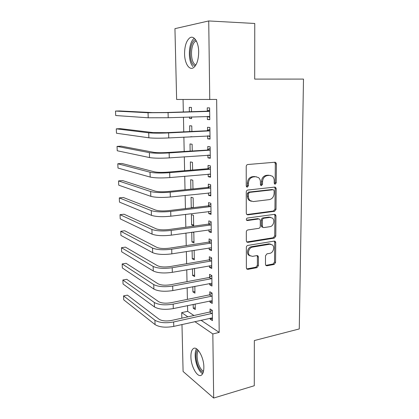 <?xml version="1.0" encoding="UTF-8"?>
<svg xmlns="http://www.w3.org/2000/svg" width="419" height="419" viewBox="0 0 419 419"><rect width="100%" height="100%" fill="white"/><g stroke="black" fill="none" stroke-linecap="round" stroke-linejoin="round"><path stroke-width="0.63" d="M275.21 184.171L276.236 182.825L276.399 163.902L275.765 162.467L274.948 162.232L247.77 164.515C246.828 164.704 246.314 165.364 246.22 166.495L246.246 185.973L246.655 186.926L247.33 187.136L248.404 185.748L248.404 183.244C248.703 179.678 250.342 177.572 253.312 176.933L255.6 176.713L258.502 177.583C259.754 178.641 260.393 180.118 260.424 182.014L260.419 184.486L260.828 185.444L261.461 185.633L262.514 184.266L262.524 181.799C262.833 178.279 264.431 176.205 267.327 175.577L269.548 175.362L272.287 176.158C273.544 177.2 274.188 178.683 274.215 180.599L274.199 183.04L274.607 183.999L275.21 184.171M274.455 183.847L275.163 182.605L275.314 163.724L274.623 162.258M246.555 186.832L247.378 185.512L247.372 183.014L248.404 183.244M260.702 185.318L261.461 184.035L261.472 181.574L262.524 181.799M190.907 356.726C190.865 352.788 191.603 350.137 193.117 348.791C196.804 345.125 203.901 356.909 203.859 367.123C203.875 371.019 203.142 373.628 201.665 374.937C197.768 378.572 190.875 366.578 190.907 356.726M184.575 53.862C184.617 46.195 186.298 40.91 189.608 37.998C193.751 34.709 198.648 41.963 198.679 51.872C198.569 59.561 196.899 64.788 193.672 67.564C189.388 70.89 184.643 63.51 184.575 53.862M265.463 264.373L265.892 265.499L266.898 265.798L274.131 264.447L275.561 262.504L275.733 242.564L275.262 241.37L274.314 241.098L247.844 245.424C246.927 245.681 246.424 246.346 246.335 247.419L246.367 267.914L246.781 269.024L247.865 269.354L256.92 267.662L258.392 265.683L258.418 257.046L257.973 255.894L256.947 255.585L252.458 256.37L249.635 255.511C247.084 253.28 249.038 247.488 252.463 247.105L269.878 244.214L272.45 244.963C275.037 247.074 273.193 252.924 269.815 253.333L266.966 253.835L265.505 255.794L265.463 264.373M200.968 320.226L219.195 332.403L216.654 99.444L176.629 99.465L174.943 28.649L208.725 20.95L209.757 99.581M219.195 332.403L212.831 333.948L213.669 398.05L183.093 371.47L181.977 324.526M208.725 20.95L254.762 23.474L254.689 79.097L303.492 79.086L299.266 328.941L254.343 340.558L254.281 385.737L213.669 398.05M274.555 211.296L276.011 209.369L276.189 188.702L275.608 187.345L274.749 187.094L247.797 190.037C246.859 190.247 246.351 190.912 246.257 192.022L246.288 213.281L246.807 214.554L247.818 214.868L274.555 211.296L273.492 211.003L274.948 209.076L275.115 188.461L274.545 187.12L275.608 187.345M246.744 241.988L273.288 237.746L274.728 235.813L274.895 215.57L275.959 215.874L275.786 236.169L274.34 238.107L247.844 242.36L246.791 242.041L246.325 240.852L246.314 231.953C246.403 230.869 246.911 230.204 247.833 229.958L258.79 228.334C259.691 228.093 260.189 227.438 260.278 226.365L260.299 220.499L259.79 219.242L258.816 218.948L247.367 220.541L246.65 220.321C246.053 219.305 246.288 218.55 247.362 218.048L274.529 214.339L275.435 214.601L274.529 214.339M275.959 215.874L275.435 214.601M209.94 300.889L209.956 302.099L212.213 303.445L212.072 293.038L209.809 291.755L209.851 294.562M192.824 286.696L192.923 291.923L194.929 291.524M194.83 286.308L194.961 293.138L192.923 291.923M209.448 265.761L209.469 267.332L211.747 268.464L211.611 257.805L209.322 256.742L209.364 259.612M192.112 250.609L192.269 258.801L194.301 258.46M194.144 250.284L194.327 259.817L192.269 258.801M208.945 229.78L208.971 231.723L211.276 232.629L211.134 221.709L208.819 220.876L208.861 223.819M191.603 224.914L193.678 225.726L193.478 215.345L191.399 214.596L191.603 224.914L193.657 224.631M208.432 192.902L208.463 195.244L210.794 195.909L210.647 184.716L208.306 184.124L208.348 187.141M192.976 188.953L192.808 180.207L190.708 179.678L190.896 189.168M207.903 155.103L207.939 157.858L210.296 158.272L210.144 146.797L207.782 146.461L207.824 149.552M192.248 150.84L192.122 144.241L190.001 143.937L190.142 150.976M207.363 116.382L207.405 119.535L209.788 119.682L209.631 107.913L207.243 107.845L207.29 111.019M191.504 111.747L191.42 107.405L189.278 107.348L189.367 111.81M189.472 116.974L189.498 118.415L191.63 118.336M191.598 116.901L191.63 118.546L189.498 118.415M187.534 305.598L187.66 311.333L193.918 315.512M183.061 99.492L183.333 111.999M183.449 117.189L183.763 131.812M183.878 137.123L184.187 151.379M184.308 156.8L184.606 170.695M184.727 176.231L185.02 189.77M185.146 195.411L185.434 208.604M185.554 214.355L185.837 227.208M185.963 233.058L186.235 245.581M186.361 251.531L186.628 263.729M186.759 269.773L187.015 281.657M187.152 287.795L187.403 299.37M191.876 131.414L191.771 125.93L189.645 125.752L189.755 131.519M191.981 136.688L190.504 136.767M207.635 135.845L207.677 138.815L210.045 139.098L209.888 127.476L207.515 127.276L207.557 130.403M192.614 170.014L192.468 162.331L190.357 161.912L190.519 170.193M208.17 174.121L208.206 176.666L210.548 177.206L210.396 165.872L208.049 165.411L208.091 168.464M193.332 207.656L193.143 197.878L191.054 197.239L191.263 207.677L193.327 207.426M191.761 207.845L191.263 207.677M208.688 211.454L208.72 213.596L211.035 214.381L210.888 203.325L208.568 202.613L208.61 205.593M191.745 232.231L191.939 241.952L193.981 241.643M191.939 241.952L194.002 242.868L193.808 232.608L192.604 232.11M209.196 247.88L209.222 249.635L211.516 250.656L211.37 239.867L209.076 238.914L209.112 241.821M192.468 268.762L192.599 275.456L194.615 275.084M194.489 268.406L194.646 276.571L192.599 275.456M209.694 283.433L209.715 284.82L211.983 286.062L211.841 275.529L209.568 274.351L209.61 277.189M193.175 304.414L193.248 308.211L195.238 307.782M195.165 303.99L195.275 309.521L193.248 308.211M210.181 318.136L210.197 319.173L212.438 320.629L212.302 310.343L210.05 308.955L210.092 311.726M181.83 318.178L181.694 312.616L187.869 316.848M194.83 321.614L212.831 333.948M187.66 311.333L181.694 312.616M207.405 119.535L209.783 119.441M207.677 138.815L210.039 138.684M207.939 157.858L210.286 157.685M208.206 176.666L210.537 176.451M208.463 195.244L210.778 194.987M208.72 213.596L211.024 213.302M208.971 231.723L211.26 231.393M209.222 249.635L211.495 249.268M209.469 267.332L211.731 266.929M209.715 284.82L211.962 284.381M209.956 302.099L212.187 301.628M210.197 319.173L212.412 318.67M270.098 175.346L269.548 175.362M261.472 181.574C261.775 178.065 263.373 175.996 266.259 175.367L268.479 175.158M256.245 176.698L255.6 176.713M247.372 183.014C247.671 179.458 249.305 177.357 252.269 176.718L254.553 176.499M246.801 214.554L273.492 211.003M274.136 190.87L273.733 189.927L273.125 189.749L249.483 192.389L248.415 193.772L248.415 196.396C248.451 198.177 249.038 199.585 250.174 200.617L253.291 201.57L269.396 199.617C272.24 198.936 273.811 196.872 274.115 193.426L274.136 190.87M272.58 189.624L273.125 189.749M251.259 201.288L249.148 200.34C248.011 199.308 247.419 197.904 247.388 196.129L247.383 193.515L248.451 192.132L272.051 189.508M258.837 218.948L257.779 218.629L246.529 220.19M269.92 226.684C273.403 226.36 275.215 220.242 272.45 218.121L269.977 217.398L263.855 218.252C262.964 218.477 262.467 219.132 262.373 220.205L262.352 226.061L262.844 227.297L263.818 227.59L269.92 226.684M270.763 217.382L268.925 217.084L269.977 217.398M262.713 227.255L261.807 226.957L261.309 225.726L261.33 219.886C261.425 218.812 261.917 218.163 262.813 217.932L268.925 217.084M274.895 215.57L274.435 214.355M270.899 244.209L268.83 243.837L269.878 244.214M250.164 255.936L248.624 255.098C246.079 252.872 248.027 247.09 251.447 246.707L268.83 243.837M246.691 268.925L255.904 267.217L257.376 265.243L257.397 256.627L257.041 255.574M266.898 265.798L265.866 265.363L273.083 264.017L274.513 262.079L274.675 242.192L274.304 241.098M209.673 111.108L165.898 112.528L152.616 112.601L119.661 110.951L115.508 111.066L148.043 112.737L168.071 112.632L209.149 111.37M115.508 111.066L115.702 115.529L148.211 117.786L168.208 117.729L209.746 116.508M206.766 111.281L209.657 109.825M209.757 117.414L207.279 116.346M209.929 130.628L166.448 132.661L153.244 132.603L120.41 128.654L116.283 128.832L148.708 132.823C153.275 133.237 159.911 133.268 168.616 132.907L209.411 130.901M116.283 128.832L116.472 133.242L148.876 137.804C153.438 138.28 160.063 138.328 168.747 137.935L210.003 135.96M207.038 130.676L209.914 129.183M210.008 136.678L207.939 135.829M210.186 149.908L166.992 152.532C161.284 152.846 156.91 152.783 153.873 152.348L121.149 146.152L117.048 146.393L149.368 152.647C153.914 153.307 160.508 153.401 169.145 152.919L209.668 150.185M117.048 146.393L117.236 150.756L149.531 157.565C154.072 158.282 160.655 158.392 169.281 157.884L210.254 155.177M207.311 149.829L210.165 148.3M210.259 155.706L208.589 155.051M195.113 66.129L193.374 64.851C188.236 59.723 189.749 41.12 195.563 39.69M196.239 40.79L195.547 41.172C190.745 44.079 190.037 59.608 194.416 63.997L195.82 65.086M194.332 38.302C188.414 41.989 187.576 61.127 192.955 66.579M203.21 372.386C201.696 371.889 200.251 370.359 198.878 367.809C195.631 361.869 194.955 352.122 197.653 349.687M198.465 350.556C196.202 353.128 196.92 361.786 199.826 367.086C200.989 369.249 202.22 370.621 203.524 371.203M196.516 348.797C194.065 352.389 195.071 362.54 198.496 368.846C199.779 371.265 201.157 372.9 202.618 373.758M210.438 168.946L209.919 169.234L207.578 168.747L167.527 172.146C161.86 172.534 157.513 172.434 154.485 171.848L121.882 163.457L117.802 163.756L150.012 172.219C154.538 173.115 161.09 173.267 169.674 172.675L209.919 169.234M117.802 163.756L117.99 168.066L150.175 177.075C154.695 178.028 161.236 178.195 169.805 177.572L210.506 174.147M207.578 168.747L210.411 167.186M210.511 174.498L209.233 174.026M210.684 187.754L210.17 188.042L207.84 187.429L168.056 191.509C162.425 191.975 158.104 191.839 155.098 191.095L122.605 180.563L118.551 180.924L150.657 191.541C155.156 192.672 161.671 192.881 170.193 192.174L210.17 188.042M118.551 180.924L118.739 185.188L150.814 196.333C155.313 197.522 161.813 197.747 170.324 197.009L210.752 192.887M207.84 187.429L210.657 185.837M210.757 193.059L209.867 192.745M210.93 206.326L210.422 206.619L208.102 205.886L168.579 210.626C162.986 211.166 158.691 210.993 155.695 210.097L123.317 197.48L119.289 197.899L151.285 210.621C155.768 211.972 162.242 212.244 170.706 211.422L210.422 206.619M119.289 197.899L119.478 202.115L151.442 215.35C155.92 216.764 162.383 217.042 170.832 216.199L210.998 211.396M208.102 205.886L210.904 204.263M211.171 224.668L210.668 224.972L208.358 224.118L169.098 229.507C163.541 230.115 159.272 229.9 156.292 228.863L124.024 214.214L120.023 214.685L151.908 229.455C156.371 231.031 162.802 231.356 171.214 230.429L210.668 224.972M120.023 214.685L120.206 218.854L152.066 234.132C156.517 235.761 162.944 236.096 171.34 235.143L211.239 229.68M208.358 224.118L211.145 222.463M211.412 242.79L210.909 243.099L208.615 242.13L169.606 248.148C164.086 248.828 159.843 248.577 156.879 247.399L124.721 230.759L120.745 231.288L152.526 248.058C156.968 249.85 163.363 250.227 171.711 249.195L210.909 243.099M120.745 231.288L120.929 235.405L152.678 252.673C157.115 254.516 163.499 254.909 171.837 253.851L211.475 247.744M208.615 242.13L211.38 240.443M211.647 260.697L211.15 261.006L208.866 259.921L170.109 266.557C164.625 267.306 160.409 267.018 157.455 265.704L125.412 247.121L121.463 247.702L153.134 266.432C157.554 268.432 163.908 268.862 172.204 267.731L211.15 261.006M121.463 247.702L121.641 251.777L153.286 270.988C157.701 273.041 164.049 273.487 172.329 272.324L211.71 265.588M208.866 259.921L211.616 258.209M211.878 278.384L211.386 278.703L209.112 277.504L170.606 284.742C165.159 285.554 160.969 285.234 158.026 283.783L126.098 263.305L122.17 263.939L153.736 284.58C158.131 286.779 164.452 287.261 172.691 286.03L211.386 278.703M122.17 263.939L122.348 267.971L153.883 289.079C158.277 291.331 164.588 291.828 172.811 290.571L211.946 283.218M209.112 277.504L211.846 275.765M212.114 295.861L211.616 296.186L209.359 294.882L171.099 302.701C165.688 303.576 161.519 303.225 158.592 301.643L126.774 279.311L122.872 279.997L154.328 302.502C158.707 304.901 164.986 305.435 173.173 304.105L211.616 296.186M122.872 279.997L123.045 283.988L154.475 306.949C158.848 309.395 165.123 309.945 173.293 308.588L212.176 300.638M209.359 294.882L212.077 293.111M212.339 313.134L211.846 313.459L209.605 312.05L171.581 320.441C166.207 321.378 162.064 320.996 159.152 319.283L127.444 295.149L123.563 295.882L154.915 320.205C159.272 322.798 165.515 323.384 173.649 321.96L211.846 313.459M123.563 295.882L123.736 299.826L155.061 324.599C159.414 327.239 165.646 327.836 173.77 326.385L212.402 317.853M209.605 312.05L212.234 310.301M275.163 182.605L276.236 182.825M247.378 185.512L248.404 185.748M261.461 184.035L262.514 184.266M266.259 175.367L267.327 175.577M252.269 176.718L253.312 176.933M275.314 163.724L276.399 163.902M246.807 214.559L247.818 214.868M275.115 188.461L276.189 188.702M274.948 209.076L276.011 209.369M248.451 192.132L249.483 192.389M247.383 193.515L248.415 193.772M247.388 196.129L248.415 196.396M274.728 235.813L275.786 236.169M273.288 237.746L274.34 238.107M246.833 241.978L247.844 242.36M257.779 218.629L258.816 218.948M246.634 220.305L247.367 220.541M262.813 217.932L263.855 218.252M261.33 219.886L262.373 220.205M261.309 225.726L262.352 226.061M251.447 246.707L252.463 247.105M257.397 256.627L258.418 257.046M257.376 265.243L258.392 265.683M255.904 267.217L256.92 267.662M246.864 268.904L247.865 269.354M274.675 242.192L275.733 242.564M274.513 262.079L275.561 262.504M273.083 264.017L274.131 264.447M168.071 112.632L168.208 117.729M148.043 112.737L148.211 117.786M168.616 132.907L168.747 137.935M148.708 132.823L148.876 137.804M169.145 152.919L169.281 157.884M149.368 152.647L149.531 157.565M169.674 172.675L169.805 177.572M150.012 172.219L150.175 177.075M170.193 192.174L170.324 197.009M150.657 191.541L150.814 196.333M170.706 211.422L170.832 216.199M151.285 210.621L151.442 215.35M171.214 230.429L171.34 235.143M151.908 229.455L152.066 234.132M171.711 249.195L171.837 253.851M152.526 248.058L152.678 252.673M172.204 267.731L172.329 272.324M153.134 266.432L153.286 270.988M172.691 286.03L172.811 290.571M153.736 284.58L153.883 289.079M173.173 304.105L173.293 308.588M154.328 302.502L154.475 306.949M173.649 321.96L173.77 326.385M154.915 320.205L155.061 324.599M274.681 162.294L275.765 162.467M249.148 200.34L250.174 200.617M261.807 226.957L262.844 227.297M248.624 255.098L249.635 255.511M257.172 255.569L257.973 255.894M274.445 241.082L275.262 241.37M196.453 41.203L195.547 41.172"/></g></svg>
